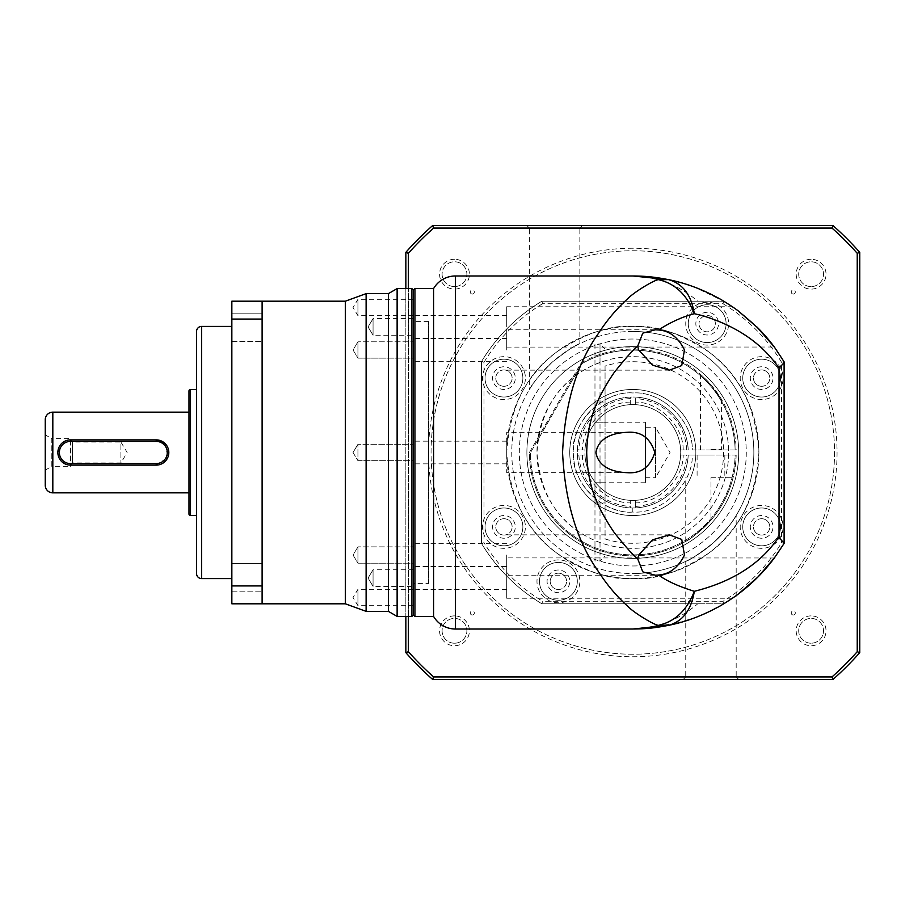 <?xml version="1.0" encoding="UTF-8"?>
<svg xmlns="http://www.w3.org/2000/svg" width="905" height="905" viewBox="0 0 905 905"><rect width="100%" height="100%" fill="white"/><g stroke="black" fill="none" stroke-linecap="round" stroke-linejoin="round"><path stroke-width="0.68" stroke-dasharray="4.53 3.39" d="M645.412 422.239L645.412 482.761L645.412 422.239L594.97 422.239L594.97 482.761L594.97 422.239L594.97 482.761L605.06 482.761L605.06 502.931L605.06 402.069L605.06 422.239L594.97 422.239L594.97 402.069L605.06 402.069M645.412 482.761L594.97 482.761L594.97 502.931L605.06 502.931M645.412 477.716L655.492 477.716L655.492 427.284L670.051 452.5L655.492 477.716L655.492 427.284L645.412 427.284L645.412 477.716L645.412 427.284M680.503 282.552C664.734 278.163 648.828 275.98 632.799 275.98C646.837 276.149 654.903 278.288 666.499 282.405C677.845 286.885 688.253 293.152 697.744 301.195L541.88 301.195C516.823 316.399 496.698 336.524 481.494 361.581L481.494 543.419C496.698 568.476 516.823 588.601 541.88 603.805L697.744 603.805C688.253 611.848 677.845 618.115 666.499 622.595C654.903 626.713 646.837 628.851 632.799 629.02L632.844 629.02M506.721 555.025L506.721 575.207L506.721 555.025M506.721 349.975L506.721 329.793L506.721 349.975M774.341 557.978L506.721 557.899L506.721 578.069L506.721 557.899M756.863 578.069C745.177 588.804 737.021 595.535 732.383 598.239C736.964 595.581 745.12 588.861 756.863 578.069C745.177 588.804 737.021 595.535 732.383 598.239C736.964 595.581 745.12 588.861 756.863 578.069L757.949 576.983M506.721 326.931L506.721 306.761L506.721 326.931M756.863 326.931C745.2 316.207 737.043 309.487 732.383 306.761C736.964 309.42 745.12 316.15 756.863 326.931C745.2 316.207 737.043 309.487 732.383 306.761C736.964 309.42 745.12 316.15 756.863 326.931L757.949 328.017M627.086 472.67L506.721 472.67L506.721 432.33L506.721 472.67M627.086 432.33L506.721 432.33M761.648 369.93A8.179 8.179 0 0 1 769.816 378.109A8.179 8.179 0 0 0 761.648 369.93A8.179 8.179 0 0 0 753.469 378.109A8.179 8.179 0 0 1 761.648 369.93M715.369 323.651A8.179 8.179 0 0 0 707.19 315.483A8.179 8.179 0 0 0 699.011 323.651A8.179 8.179 0 0 1 707.19 315.483A8.179 8.179 0 0 1 715.369 323.651A8.179 8.179 0 0 1 707.19 331.83A8.179 8.179 0 0 1 699.011 323.651A8.179 8.179 0 0 0 707.19 331.83A8.179 8.179 0 0 0 715.369 323.651M761.648 518.712A8.179 8.179 0 0 1 769.816 526.891A8.179 8.179 0 0 0 761.648 518.712A8.179 8.179 0 0 0 753.469 526.891A8.179 8.179 0 0 1 761.648 518.712M503.949 518.712A8.179 8.179 0 0 1 512.128 526.891A8.179 8.179 0 0 0 503.949 518.712A8.179 8.179 0 0 0 495.782 526.891A8.179 8.179 0 0 1 503.949 518.712M558.408 573.17A8.179 8.179 0 0 1 566.587 581.349A8.179 8.179 0 0 0 558.408 573.17A8.179 8.179 0 0 0 550.24 581.349A8.179 8.179 0 0 1 558.408 573.17M503.949 369.93A8.179 8.179 0 0 1 512.128 378.109A8.179 8.179 0 0 0 503.949 369.93A8.179 8.179 0 0 0 495.782 378.109A8.179 8.179 0 0 1 503.949 369.93M632.799 578.589A126.089 126.089 0 0 0 758.888 452.5A126.089 126.089 0 0 0 632.799 326.411A126.089 126.089 0 0 0 506.721 452.5A126.089 126.089 0 0 0 632.799 578.589A126.089 126.089 0 0 0 758.888 452.5A126.089 126.089 0 0 0 632.799 326.411A126.089 126.089 0 0 0 506.721 452.5A126.089 126.089 0 0 0 632.799 578.589A126.089 126.089 0 0 0 758.888 452.5A126.089 126.089 0 0 0 632.799 326.411A126.089 126.089 0 0 0 506.721 452.5A126.089 126.089 0 0 0 632.799 578.589A126.089 126.089 0 0 0 758.888 452.5A126.089 126.089 0 0 0 632.799 326.411A126.089 126.089 0 0 0 506.721 452.5A126.089 126.089 0 0 0 632.799 578.589C610.886 580.263 585.671 571.858 557.152 553.362C526.552 531.473 509.741 497.852 506.721 452.5C509.741 407.148 526.552 373.527 557.152 351.638C585.671 333.142 610.886 324.737 632.799 326.411C654.711 324.737 679.927 333.142 708.445 351.638C739.046 373.527 755.856 407.148 758.888 452.5C755.856 497.852 739.046 531.473 708.445 553.362C679.927 571.858 654.711 580.263 632.799 578.589M413.415 555.025L413.415 566.372L413.415 555.025M413.415 349.975L413.415 338.628L413.415 349.975M428.54 583.623L428.54 321.377L428.54 583.623L413.415 583.623L413.415 321.377L413.415 583.623M428.54 321.377L413.415 321.377M413.415 578.069L413.415 566.722L413.415 578.069M506.721 578.069L506.721 598.239L506.721 578.069M413.415 452.5L413.415 441.154L413.415 452.5M506.721 452.5L506.721 441.154L506.721 452.5M413.415 326.931L413.415 315.585L413.415 326.931M761.648 386.288A8.179 8.179 0 0 1 753.469 378.109A8.179 8.179 0 0 0 761.648 386.288A8.179 8.179 0 0 0 769.816 378.109A8.179 8.179 0 0 1 761.648 386.288M761.648 535.07A8.179 8.179 0 0 1 753.469 526.891A8.179 8.179 0 0 0 761.648 535.07A8.179 8.179 0 0 0 769.816 526.891A8.179 8.179 0 0 1 761.648 535.07M503.949 535.07A8.179 8.179 0 0 1 495.782 526.891A8.179 8.179 0 0 0 503.949 535.07A8.179 8.179 0 0 0 512.128 526.891A8.179 8.179 0 0 1 503.949 535.07M558.408 589.517A8.179 8.179 0 0 1 550.24 581.349A8.179 8.179 0 0 0 558.408 589.517A8.179 8.179 0 0 0 566.587 581.349A8.179 8.179 0 0 1 558.408 589.517M503.949 386.288A8.179 8.179 0 0 1 495.782 378.109A8.179 8.179 0 0 0 503.949 386.288A8.179 8.179 0 0 0 512.128 378.109A8.179 8.179 0 0 1 503.949 386.288M632.799 558.408A105.908 105.908 0 0 1 526.891 452.5A105.908 105.908 0 0 1 632.799 346.592A105.908 105.908 0 0 0 526.891 452.5A105.908 105.908 0 0 0 632.799 558.408A105.908 105.908 0 0 0 738.706 452.5A105.908 105.908 0 0 0 632.799 346.592A105.908 105.908 0 0 1 738.706 452.5A105.908 105.908 0 0 1 632.799 558.408A105.908 105.908 0 0 0 738.706 452.5A105.908 105.908 0 0 0 632.799 346.592A105.908 105.908 0 0 1 738.706 452.5A105.908 105.908 0 0 1 632.799 558.408A105.908 105.908 0 0 0 738.706 452.5A105.908 105.908 0 0 0 632.799 346.592A105.908 105.908 0 0 1 738.706 452.5A105.908 105.908 0 0 1 632.799 558.408A105.908 105.908 0 0 1 526.891 452.5A105.908 105.908 0 0 1 632.799 346.592A105.908 105.908 0 0 0 526.891 452.5A105.908 105.908 0 0 0 632.799 558.408A105.908 105.908 0 0 1 526.891 452.5A105.908 105.908 0 0 1 632.799 346.592A105.908 105.908 0 0 0 526.891 452.5A105.908 105.908 0 0 0 632.799 558.408M632.799 515.545A63.045 63.045 0 0 0 695.843 452.5A63.045 63.045 0 0 0 632.799 389.455A63.045 63.045 0 0 0 569.754 452.5A63.045 63.045 0 0 0 632.799 515.545A63.045 63.045 0 0 0 695.843 452.5A63.045 63.045 0 0 0 632.799 389.455A63.045 63.045 0 0 0 569.754 452.5A63.045 63.045 0 0 0 632.799 515.545M680.707 452.5A47.908 47.908 0 0 0 680.65 449.977L688.219 449.977A55.477 55.477 0 0 0 635.321 397.08L635.321 404.659A47.908 47.908 0 0 0 630.276 404.659L630.276 397.08A55.477 55.477 0 0 0 577.379 449.977L584.958 449.977A47.908 47.908 0 0 0 584.89 452.5A47.908 47.908 0 0 1 632.799 404.592A47.908 47.908 0 0 1 680.707 452.5A47.908 47.908 0 0 1 632.799 500.408A47.908 47.908 0 0 1 584.89 452.5A47.908 47.908 0 0 0 584.958 455.023L577.379 455.023A55.477 55.477 0 0 0 630.276 507.92L630.276 500.341A47.908 47.908 0 0 0 635.321 500.341L635.321 507.92A55.477 55.477 0 0 0 688.219 455.023L680.65 455.023A47.908 47.908 0 0 0 680.707 452.5M433.586 616.407L433.586 288.593M541.88 301.195L542.581 303.718L723.016 303.718L723.717 301.195L541.88 301.195A176.52 176.52 0 0 0 481.494 361.581A176.52 176.52 0 0 1 541.88 301.195L723.717 301.195L541.88 301.195A176.52 176.52 0 0 0 481.494 361.581L481.494 543.419A176.52 176.52 0 0 0 541.88 603.805A176.52 176.52 0 0 1 481.494 543.419L481.494 361.581L481.494 543.419A176.52 176.52 0 0 0 541.88 603.805L697.744 603.805M705.787 613.217L723.717 603.805A176.52 176.52 0 0 0 784.103 543.419L784.103 361.581A176.52 176.52 0 0 0 723.717 301.195L697.744 301.195M723.016 601.282L723.717 603.805L541.88 603.805L542.581 601.282L723.016 601.282A173.998 173.998 0 0 0 781.581 542.717L784.103 543.419L784.103 361.581A176.52 176.52 0 0 0 723.717 301.195L694.327 287.055M692.393 286.342L689.033 285.177M687.472 284.668L679.18 282.179M669.621 279.871L668.501 279.634M668.705 625.321L694.135 618.013M696.635 617.074L703.739 614.133M414.931 616.407L414.931 288.593M481.494 543.419L484.017 542.717A173.998 173.998 0 0 0 542.581 601.282M481.494 361.581L484.017 362.283L484.017 542.717M542.581 303.718A173.998 173.998 0 0 0 484.017 362.283M506.721 347.101L774.341 347.022M413.415 614.891L413.415 290.109L413.415 614.891M723.016 303.718A173.998 173.998 0 0 1 781.581 362.283L781.581 542.717M774.239 346.887A176.52 176.52 0 0 1 784.103 361.581L781.581 362.283M630.276 404.659L630.276 397.08A55.477 55.477 0 0 0 577.379 449.977L584.958 449.977A47.908 47.908 0 0 1 630.276 404.659A47.908 47.908 0 0 0 584.958 449.977M680.65 449.977L688.219 449.977A55.477 55.477 0 0 0 632.799 397.024A55.477 55.477 0 0 0 577.322 452.5A55.477 55.477 0 0 0 632.799 507.977A55.477 55.477 0 0 1 577.322 452.5A55.477 55.477 0 0 1 632.799 397.024A55.477 55.477 0 0 1 688.219 449.977A55.477 55.477 0 0 0 635.321 397.08L635.321 404.659A47.908 47.908 0 0 1 680.65 449.977A47.908 47.908 0 0 0 635.321 404.659M635.321 500.341A47.908 47.908 0 0 0 680.65 455.023A47.908 47.908 0 0 1 635.321 500.341L635.321 507.92A55.477 55.477 0 0 0 688.219 455.023L692.257 455.023C693.411 483.745 661.668 514.334 632.799 512.015C603.296 514.56 570.784 482.218 573.284 452.5C570.784 422.782 603.296 390.428 632.799 392.985C661.668 390.666 693.411 421.244 692.257 449.977L735.143 449.977A102.378 102.378 0 0 0 581.847 363.697L581.101 362.962L529.414 452.5A103.385 103.385 0 0 0 632.799 555.885A103.385 103.385 0 0 0 736.161 455.023L688.219 455.023A55.477 55.477 0 0 1 632.799 507.977A55.477 55.477 0 0 0 688.219 455.023A55.477 55.477 0 0 1 632.799 507.977L632.799 512.015C615.389 514.402 574.098 496.551 573.284 452.5C574.098 408.449 615.389 390.598 632.799 392.985C661.476 390.575 693.456 421.232 692.257 449.977L736.161 449.977A103.385 103.385 0 0 0 581.101 362.962L581.847 363.697L530.421 452.772A102.378 102.378 0 0 0 631.679 554.878A102.378 102.378 0 0 0 735.143 455.023L736.161 455.023A103.385 103.385 0 0 1 632.799 555.885A103.385 103.385 0 0 1 529.414 452.5L530.421 452.772A102.378 102.378 0 0 0 631.679 554.878A102.378 102.378 0 0 0 735.143 455.023L692.257 455.023C693.456 483.768 661.476 514.425 632.799 512.015L632.799 507.977M584.958 455.023L577.379 455.023A55.477 55.477 0 0 0 630.276 507.92L630.276 500.341A47.908 47.908 0 0 1 584.958 455.023A47.908 47.908 0 0 0 630.276 500.341M630.276 398.596A53.961 53.961 0 0 0 578.895 449.977M686.703 449.977A53.961 53.961 0 0 0 635.321 398.596M680.65 455.023L688.219 455.023M635.321 506.404A53.961 53.961 0 0 0 686.703 455.023M578.895 455.023A53.961 53.961 0 0 0 630.276 506.404M630.276 402.125C606.712 401.594 581.892 426.413 582.424 449.977M683.173 449.977C683.705 426.413 658.885 401.594 635.321 402.125M635.321 502.875C658.885 503.406 683.705 478.587 683.173 455.023M582.424 455.023C581.892 478.587 606.712 503.406 630.276 502.875M600.015 362.464L600.015 344.07L594.97 344.07L594.97 540.545C559.471 524.832 540.138 495.578 536.982 452.76C539.889 409.807 559.222 380.383 594.97 364.455L605.06 360.778A95.828 95.828 0 0 1 728.627 452.5A95.828 95.828 0 0 1 632.799 548.328A95.828 95.828 0 0 1 536.97 452.5A95.828 95.828 0 0 1 632.799 356.672A95.828 95.828 0 0 1 728.627 452.5A95.828 95.828 0 0 1 605.06 544.222L600.015 542.536L600.015 560.93L594.97 560.93L594.97 540.545L600.015 542.536M632.799 565.976A113.476 113.476 0 0 0 746.274 452.5A113.476 113.476 0 0 0 632.799 339.024A113.476 113.476 0 0 0 519.323 452.5A113.476 113.476 0 0 0 632.799 565.976A113.476 113.476 0 0 0 746.274 452.5A113.476 113.476 0 0 0 632.799 339.024A113.476 113.476 0 0 0 519.323 452.5A113.476 113.476 0 0 0 632.799 565.976M632.799 361.717A90.783 90.783 0 0 1 723.581 452.5A90.783 90.783 0 0 1 605.06 538.939L605.06 366.061A90.783 90.783 0 0 1 632.799 361.717M605.06 349.115L600.015 344.07L600.015 560.93L605.06 555.885M594.97 344.07L594.97 560.93M594.97 502.931L594.97 402.069M569.754 452.5A63.045 63.045 0 0 1 632.799 389.455A63.045 63.045 0 0 1 695.843 452.5A63.045 63.045 0 0 0 632.799 389.455A63.045 63.045 0 0 0 569.754 452.5A63.045 63.045 0 0 0 632.799 515.545A63.045 63.045 0 0 0 695.843 452.5A63.045 63.045 0 0 1 632.799 515.545A63.045 63.045 0 0 1 569.754 452.5M605.06 482.761L605.06 538.939M605.06 366.061L605.06 422.239M710.968 449.977L722.326 449.977L710.968 449.977M710.968 449.423L721.398 449.423L710.968 449.423M710.968 477.716L733.061 477.716A103.385 103.385 0 0 1 710.968 520.16C697.823 533.135 689.418 540.183 685.752 541.292C689.395 540.195 697.8 533.158 710.968 520.16C697.823 533.135 689.418 540.183 685.752 541.292C689.395 540.195 697.8 533.158 710.968 520.16A103.385 103.385 0 0 0 733.061 477.716L710.968 477.716L710.968 520.16L710.968 477.716M710.968 455.023L697.099 455.023L710.968 455.023M710.968 384.84C698.264 371.785 698.264 371.785 710.968 384.84C698.264 371.785 698.264 371.785 710.968 384.84L721.398 399.207L710.968 384.84M736.161 449.977L735.143 449.977A102.378 102.378 0 0 0 581.847 363.697L530.421 452.772L529.414 452.5L581.101 362.962A103.385 103.385 0 0 1 736.161 449.977M472.32 615.004A2.036 2.036 0 0 0 474.356 612.979A2.036 2.036 0 0 0 472.32 610.943A2.036 2.036 0 0 0 470.295 612.979A2.036 2.036 0 0 0 472.32 615.004M472.32 294.057A2.036 2.036 0 0 0 474.356 292.021A2.036 2.036 0 0 0 472.32 289.996A2.036 2.036 0 0 0 470.295 292.021A2.036 2.036 0 0 0 472.32 294.057M793.278 615.004A2.036 2.036 0 0 0 795.314 612.979A2.036 2.036 0 0 0 793.278 610.943A2.036 2.036 0 0 0 791.242 612.979A2.036 2.036 0 0 0 793.278 615.004M632.799 331.456A121.044 121.044 0 0 0 511.755 452.5A121.044 121.044 0 0 0 632.799 573.544A121.044 121.044 0 0 0 753.842 452.5A121.044 121.044 0 0 0 632.799 331.456A121.044 121.044 0 0 0 511.755 452.5A121.044 121.044 0 0 0 632.799 573.544A121.044 121.044 0 0 0 753.842 452.5A121.044 121.044 0 0 0 632.799 331.456A121.044 121.044 0 0 1 753.842 452.5A121.044 121.044 0 0 1 632.799 573.544M526.891 225.549L554.629 225.549L526.891 225.549L529.414 228.071L554.629 228.071L529.414 228.071L529.414 389.557C531.925 384.071 539.516 374.964 552.163 362.238C567.062 350.665 576.293 344.477 579.845 343.662C576.293 344.477 567.073 350.654 552.186 362.204C539.504 374.975 531.914 384.093 529.414 389.557M683.23 679.451L710.968 679.451L683.23 679.451L685.752 676.929L710.968 676.929L685.752 676.929L685.752 561.338C689.305 560.523 698.524 554.346 713.412 542.796C726.093 530.025 733.683 520.907 736.184 515.443C733.672 520.929 726.093 530.036 713.434 542.762C698.536 554.335 689.305 560.523 685.752 561.338M558.408 570.003A11.346 11.346 0 0 0 547.061 581.349A11.346 11.346 0 0 0 558.408 592.696A11.346 11.346 0 0 0 569.754 581.349A11.346 11.346 0 0 0 558.408 570.003A11.346 11.346 0 0 0 547.061 581.349A11.346 11.346 0 0 0 558.408 592.696A11.346 11.346 0 0 0 569.754 581.349A11.346 11.346 0 0 0 558.408 570.003M503.949 366.763A11.346 11.346 0 0 0 492.603 378.109A11.346 11.346 0 0 0 503.949 389.455A11.346 11.346 0 0 0 515.296 378.109A11.346 11.346 0 0 0 503.949 366.763A11.346 11.346 0 0 0 492.603 378.109A11.346 11.346 0 0 0 503.949 389.455A11.346 11.346 0 0 0 515.296 378.109A11.346 11.346 0 0 0 503.949 366.763M503.949 515.545A11.346 11.346 0 0 0 492.603 526.891A11.346 11.346 0 0 0 503.949 538.237A11.346 11.346 0 0 0 515.296 526.891A11.346 11.346 0 0 0 503.949 515.545A11.346 11.346 0 0 0 492.603 526.891A11.346 11.346 0 0 0 503.949 538.237A11.346 11.346 0 0 0 515.296 526.891A11.346 11.346 0 0 0 503.949 515.545M761.648 515.545A11.346 11.346 0 0 0 750.302 526.891A11.346 11.346 0 0 0 761.648 538.237A11.346 11.346 0 0 0 772.994 526.891A11.346 11.346 0 0 0 761.648 515.545A11.346 11.346 0 0 0 750.302 526.891A11.346 11.346 0 0 0 761.648 538.237A11.346 11.346 0 0 0 772.994 526.891A11.346 11.346 0 0 0 761.648 515.545M707.19 312.304A11.346 11.346 0 0 0 695.843 323.651A11.346 11.346 0 0 0 707.19 334.997A11.346 11.346 0 0 0 718.536 323.651A11.346 11.346 0 0 0 707.19 312.304A11.346 11.346 0 0 0 695.843 323.651A11.346 11.346 0 0 0 707.19 334.997A11.346 11.346 0 0 0 718.536 323.651A11.346 11.346 0 0 0 707.19 312.304M761.648 366.763A11.346 11.346 0 0 0 750.302 378.109A11.346 11.346 0 0 0 761.648 389.455A11.346 11.346 0 0 0 772.994 378.109A11.346 11.346 0 0 0 761.648 366.763A11.346 11.346 0 0 0 750.302 378.109A11.346 11.346 0 0 0 761.648 389.455A11.346 11.346 0 0 0 772.994 378.109A11.346 11.346 0 0 0 761.648 366.763M582.367 225.549L554.629 225.549L582.367 225.549L579.845 228.071L554.629 228.071L579.845 228.071L579.845 343.662M738.706 679.451L710.968 679.451L738.706 679.451L736.184 676.929L710.968 676.929L736.184 676.929L736.184 515.443M454.491 259.271A14.921 14.921 0 0 0 439.57 274.192A14.921 14.921 0 0 0 454.491 289.114A14.921 14.921 0 0 0 469.412 274.192A14.921 14.921 0 0 0 454.491 259.271M454.491 286.591A12.399 12.399 0 0 1 442.093 274.192A12.399 12.399 0 0 1 454.491 261.794A12.399 12.399 0 0 1 466.89 274.192A12.399 12.399 0 0 1 454.491 286.591A12.399 12.399 0 0 1 442.093 274.192A12.399 12.399 0 0 1 454.491 261.794A12.399 12.399 0 0 1 466.89 274.192A12.399 12.399 0 0 1 454.491 286.591M811.106 615.886A14.921 14.921 0 0 0 796.185 630.808A14.921 14.921 0 0 0 811.106 645.729A14.921 14.921 0 0 0 826.027 630.808A14.921 14.921 0 0 0 811.106 615.886M811.106 643.206A12.399 12.399 0 0 1 798.708 630.808A12.399 12.399 0 0 1 811.106 618.409A12.399 12.399 0 0 1 823.505 630.808A12.399 12.399 0 0 1 811.106 643.206A12.399 12.399 0 0 1 798.708 630.808A12.399 12.399 0 0 1 811.106 618.409A12.399 12.399 0 0 1 823.505 630.808A12.399 12.399 0 0 1 811.106 643.206M632.799 248.242A204.259 204.259 0 0 0 428.54 452.5A204.259 204.259 0 0 0 632.799 656.759A204.259 204.259 0 0 0 837.057 452.5A204.259 204.259 0 0 0 632.799 248.242M632.799 654.236A201.736 201.736 0 0 1 431.063 452.5A201.736 201.736 0 0 1 632.799 250.764A201.736 201.736 0 0 1 834.534 452.5A201.736 201.736 0 0 1 632.799 654.236A201.736 201.736 0 0 1 431.063 452.5A201.736 201.736 0 0 1 632.799 250.764A201.736 201.736 0 0 1 834.534 452.5A201.736 201.736 0 0 1 632.799 654.236M454.491 615.886A14.921 14.921 0 0 0 439.57 630.808A14.921 14.921 0 0 0 454.491 645.729A14.921 14.921 0 0 0 469.412 630.808A14.921 14.921 0 0 0 454.491 615.886M454.491 643.206A12.399 12.399 0 0 1 442.093 630.808A12.399 12.399 0 0 1 454.491 618.409A12.399 12.399 0 0 1 466.89 630.808A12.399 12.399 0 0 1 454.491 643.206A12.399 12.399 0 0 1 442.093 630.808A12.399 12.399 0 0 1 454.491 618.409A12.399 12.399 0 0 1 466.89 630.808A12.399 12.399 0 0 1 454.491 643.206M811.106 259.271A14.921 14.921 0 0 0 796.185 274.192A14.921 14.921 0 0 0 811.106 289.114A14.921 14.921 0 0 0 826.027 274.192A14.921 14.921 0 0 0 811.106 259.271M811.106 286.591A12.399 12.399 0 0 1 798.708 274.192A12.399 12.399 0 0 1 811.106 261.794A12.399 12.399 0 0 1 823.505 274.192A12.399 12.399 0 0 1 811.106 286.591A12.399 12.399 0 0 1 798.708 274.192A12.399 12.399 0 0 1 811.106 261.794A12.399 12.399 0 0 1 823.505 274.192A12.399 12.399 0 0 1 811.106 286.591M558.408 562.435A18.915 18.915 0 0 0 539.493 581.349A18.915 18.915 0 0 0 558.408 600.264A18.915 18.915 0 0 1 539.493 581.349A18.915 18.915 0 0 1 558.408 562.435A18.915 18.915 0 0 1 577.322 581.349A18.915 18.915 0 0 1 558.408 600.264A18.915 18.915 0 0 0 577.322 581.349A18.915 18.915 0 0 0 558.408 562.435M503.949 359.195A18.915 18.915 0 0 0 485.046 378.109A18.915 18.915 0 0 0 503.949 397.024A18.915 18.915 0 0 1 485.046 378.109A18.915 18.915 0 0 1 503.949 359.195A18.915 18.915 0 0 1 522.864 378.109A18.915 18.915 0 0 1 503.949 397.024A18.915 18.915 0 0 0 522.864 378.109A18.915 18.915 0 0 0 503.949 359.195M503.949 507.977A18.915 18.915 0 0 0 485.046 526.891A18.915 18.915 0 0 0 503.949 545.806A18.915 18.915 0 0 1 485.046 526.891A18.915 18.915 0 0 1 503.949 507.977A18.915 18.915 0 0 1 522.864 526.891A18.915 18.915 0 0 1 503.949 545.806A18.915 18.915 0 0 0 522.864 526.891A18.915 18.915 0 0 0 503.949 507.977M761.648 507.977A18.915 18.915 0 0 0 742.734 526.891A18.915 18.915 0 0 0 761.648 545.806A18.915 18.915 0 0 1 742.734 526.891A18.915 18.915 0 0 1 761.648 507.977A18.915 18.915 0 0 1 780.563 526.891A18.915 18.915 0 0 1 761.648 545.806A18.915 18.915 0 0 0 780.563 526.891A18.915 18.915 0 0 0 761.648 507.977M707.19 304.736A18.915 18.915 0 0 0 688.275 323.651A18.915 18.915 0 0 0 707.19 342.565A18.915 18.915 0 0 1 688.275 323.651A18.915 18.915 0 0 1 707.19 304.736A18.915 18.915 0 0 1 726.104 323.651A18.915 18.915 0 0 1 707.19 342.565A18.915 18.915 0 0 0 726.104 323.651A18.915 18.915 0 0 0 707.19 304.736M761.648 359.195A18.915 18.915 0 0 0 742.734 378.109A18.915 18.915 0 0 0 761.648 397.024A18.915 18.915 0 0 1 742.734 378.109A18.915 18.915 0 0 1 761.648 359.195A18.915 18.915 0 0 1 780.563 378.109A18.915 18.915 0 0 1 761.648 397.024A18.915 18.915 0 0 0 780.563 378.109A18.915 18.915 0 0 0 761.648 359.195M558.408 559.912A21.437 21.437 0 0 0 536.97 581.349A21.437 21.437 0 0 0 558.408 602.775A21.437 21.437 0 0 0 579.845 581.349A21.437 21.437 0 0 0 558.408 559.912M503.949 356.672A21.437 21.437 0 0 0 482.523 378.109A21.437 21.437 0 0 0 503.949 399.546A21.437 21.437 0 0 0 525.386 378.109A21.437 21.437 0 0 0 503.949 356.672M503.949 505.454A21.437 21.437 0 0 0 482.523 526.891A21.437 21.437 0 0 0 503.949 548.328A21.437 21.437 0 0 0 525.386 526.891A21.437 21.437 0 0 0 503.949 505.454M761.648 505.454A21.437 21.437 0 0 0 740.211 526.891A21.437 21.437 0 0 0 761.648 548.328A21.437 21.437 0 0 0 783.085 526.891A21.437 21.437 0 0 0 761.648 505.454M707.19 302.225A21.437 21.437 0 0 0 685.752 323.651A21.437 21.437 0 0 0 707.19 345.088A21.437 21.437 0 0 0 728.627 323.651A21.437 21.437 0 0 0 707.19 302.225M761.648 356.672A21.437 21.437 0 0 0 740.211 378.109A21.437 21.437 0 0 0 761.648 399.546A21.437 21.437 0 0 0 783.085 378.109A21.437 21.437 0 0 0 761.648 356.672M408.37 616.407L408.37 288.593M739.034 593.465A176.52 176.52 0 0 1 723.717 603.805A176.52 176.52 0 0 0 784.103 543.419L784.103 543.419A176.52 176.52 0 0 1 774.239 558.114M405.847 288.593L405.847 616.407M726.749 303.062A176.52 176.52 0 0 1 738.186 310.89M738.537 311.15A176.52 176.52 0 0 1 758.175 328.244M541.88 603.805L723.717 603.805M859.75 252.348A302.598 302.598 0 0 0 832.951 225.549L432.647 225.549A302.598 302.598 0 0 0 405.847 252.348L405.847 652.652A302.598 302.598 0 0 0 432.647 679.451L832.951 679.451A302.598 302.598 0 0 0 859.75 652.652L859.75 252.348L857.227 253.31A300.075 300.075 0 0 0 832 228.071L832.951 225.549M832 228.071L433.608 228.071L432.647 225.549M433.608 228.071A300.075 300.075 0 0 0 408.37 253.31L405.847 252.348M408.37 253.31L408.37 651.691L405.847 652.652M408.37 651.691A300.075 300.075 0 0 0 433.608 676.929L432.647 679.451M433.608 676.929L832 676.929L832.951 679.451M832 676.929A300.075 300.075 0 0 0 857.227 651.691L859.75 652.652M857.227 651.691L857.227 253.31M793.278 294.057A2.036 2.036 0 0 0 795.314 292.021A2.036 2.036 0 0 0 793.278 289.996A2.036 2.036 0 0 0 791.242 292.021A2.036 2.036 0 0 0 793.278 294.057M411.899 616.407L411.899 288.593M357.939 452.5L357.939 460.679L413.415 460.679L413.415 444.321L413.415 460.679L413.415 444.321L413.415 460.679L357.939 460.679L357.939 444.321L413.415 444.321L357.939 444.321L357.939 452.5M357.939 563.204L413.415 563.204L413.415 546.858L413.415 563.204L413.415 546.858L413.415 563.204L357.939 563.204L357.939 546.858L413.415 546.858L357.939 546.858L357.939 563.204L357.939 546.858L357.939 563.204L353.029 555.025L357.939 546.858L353.029 555.025L357.939 563.204L353.029 555.025L357.939 546.858L353.029 555.025L357.939 563.204M413.415 589.325L357.939 589.325L357.939 605.671L353.029 597.492L357.939 589.325L357.939 605.671L413.415 605.671L413.415 589.325L413.415 605.671M357.939 358.142L413.415 358.142L413.415 341.796L413.415 358.142L413.415 341.796L413.415 358.142L357.939 358.142L357.939 341.796L413.415 341.796L357.939 341.796L357.939 358.142L357.939 341.796L357.939 358.142L353.029 349.975L357.939 341.796L353.029 349.975L357.939 358.142M413.415 299.329L357.939 299.329L357.939 315.675L353.029 307.508L357.939 299.329L357.939 315.675L413.415 315.675L413.415 299.329L413.415 315.675M413.415 569.754L373.064 569.754L368.064 578.069L373.064 586.395L373.064 569.754L368.064 578.069L373.064 586.395L368.064 578.069L373.064 569.754L373.064 586.395L413.415 586.395L413.415 569.754L413.415 586.395M413.415 318.605L373.064 318.605L368.064 326.931L373.064 335.246L373.064 318.605L368.064 326.931L373.064 335.246L368.064 326.931L373.064 318.605L373.064 335.246L413.415 335.246L413.415 318.605L413.415 335.246M397.125 616.407L397.125 288.593M388.392 611.361L388.392 293.639M366.118 611.361L366.118 293.639M345.325 603.805L345.325 301.195M262.111 452.5L262.111 301.195L262.111 603.805L262.111 301.195L231.85 301.195L231.85 585.931L262.111 585.931L262.111 452.5M231.85 591.18L262.111 591.18L262.111 563.442L262.111 591.18L262.111 563.442L262.111 591.18L231.85 591.18L231.85 563.442L262.111 563.442L231.85 563.442L231.85 591.18M231.85 341.558L262.111 341.558L262.111 313.82L262.111 341.558L262.111 313.82L262.111 341.558L231.85 341.558L231.85 313.82L262.111 313.82L231.85 313.82L231.85 341.558M231.85 578.589L231.85 326.411L231.85 578.589M196.555 515.545L196.555 389.455L196.555 515.545M188.987 492.852L188.987 412.148L188.987 492.852M45.25 470.148L51.8 466.369L51.8 438.631L70.466 438.631L70.466 466.369L70.466 438.631L72.536 442.07L72.536 462.93L72.536 442.07L120.897 442.07L120.897 462.93L120.897 442.07L127.164 452.5L120.897 462.93L72.536 462.93L70.466 466.369L51.8 466.369L51.8 438.631L45.25 434.853L45.25 470.148L45.25 434.853M231.85 585.931L231.85 603.805L262.111 603.805L262.111 585.931M262.111 319.069L231.85 319.069M196.555 573.544L196.555 331.456M188.987 514.029L188.987 390.971M165.117 443.586L167.844 457.33L156.203 465.113L70.466 465.113C54.221 465.894 54.176 439.117 70.466 439.887L156.203 439.887M45.25 485.284L45.25 419.716M455.43 629.02L455.43 275.98M688.219 449.977A55.477 55.477 0 0 0 632.799 397.024M201.589 578.589L201.589 326.411M190.503 515.545L190.503 389.455M52.818 492.852L52.818 412.148M669.406 534.855L506.721 534.855M654.971 329.793L506.721 329.793M732.383 306.761L506.721 306.761M506.721 543.679L413.415 543.679M506.721 338.628L413.415 338.628M506.721 566.722L413.415 566.722M506.721 441.154L413.415 441.154M506.721 315.585L413.415 315.585M633.014 629.02L677.268 623.319M654.971 575.207L506.721 575.207M669.406 370.145L506.721 370.145M732.383 598.239L506.721 598.239M506.721 566.372L413.415 566.372M506.721 361.321L413.415 361.321M506.721 589.415L413.415 589.415M506.721 463.846L413.415 463.846M506.721 338.278L413.415 338.278M700.549 374.399L700.549 449.423L699.622 449.977M697.099 455.023L697.099 477.716M721.398 399.207L721.398 449.423L722.326 449.977M724.837 455.023L724.837 477.716M685.752 541.292L685.752 477.716M353.029 452.5L357.939 460.679L353.029 452.5L357.939 444.321L353.029 452.5"/><path stroke-width="1.36" d="M455.43 629.02L455.43 275.98A25.216 25.216 0 0 0 433.586 288.593L433.586 616.407A25.216 25.216 0 0 0 455.43 629.02L632.799 629.02C642.211 628.918 650.718 627.697 658.297 625.366C653.353 624.574 633.206 612.334 627.391 605.943C616.52 596.18 606.633 584.381 597.741 570.569C576.632 540.466 564.901 501.11 562.559 452.5C564.912 403.856 576.632 364.5 597.741 334.431C606.644 320.608 616.52 308.82 627.391 299.057C633.195 292.677 653.342 280.437 658.297 279.634C650.718 277.303 642.222 276.082 632.799 275.98L633.33 275.98M262.111 319.069L262.111 585.931L231.85 585.931L231.85 319.069L262.111 319.069L262.111 301.195L345.325 301.195L366.118 293.639L388.392 293.639L397.125 288.593L411.899 288.593L413.415 290.109L413.415 614.891L413.415 290.109L414.931 288.593L414.931 616.407L433.586 616.407M414.931 288.593L433.586 288.593M637.708 346.174L638.704 349.975L652.607 365.179L669.406 370.145L681.737 365.575L684.485 349.975C678.252 337.429 669.598 330.766 658.535 329.974L655.333 329.793L642.765 333.153L637.708 346.174C634.1 348.73 626.78 356.842 615.751 370.541C613.205 373.132 600.49 393.494 597.572 401.752C590.841 415.995 587.209 432.907 586.7 452.5C587.175 471.777 590.795 488.689 597.56 503.248C600.501 511.404 613.013 531.608 615.751 534.459C626.78 548.159 634.1 556.281 637.708 558.815L638.704 555.025L652.607 539.821L669.406 534.855L681.737 539.425L684.485 555.025C678.252 567.571 669.598 574.234 658.535 575.026C666.917 581.101 678.841 586.531 694.327 591.293C686.986 610.275 674.983 621.633 658.297 625.366L668.501 625.366C656.17 627.697 647.697 628.918 632.799 629.02L668.705 625.321M627.086 472.67C641.023 473.813 650.265 467.093 654.813 452.5C650.254 437.907 641.012 431.176 627.086 432.33C615.785 432.737 598.658 436.312 595.965 452.5C598.658 468.733 615.853 472.252 627.086 472.67M658.535 329.974C670.458 322.237 682.393 316.818 694.327 313.707C691.307 294.928 682.698 283.57 668.501 279.634L632.799 275.98C647.697 276.082 656.159 277.303 668.501 279.634L658.297 279.634C674.983 283.356 686.986 294.725 694.327 313.707L701.861 315.483C758.266 332.305 775.155 364.41 779.035 367.464L779.035 537.536C775.834 538.995 758.333 575.478 694.327 591.293C691.307 610.072 682.698 621.43 668.501 625.366C684.972 622.052 701.149 616.147 717.02 607.628C721.613 605.468 735.742 596.203 738.548 593.838L757.949 576.983L774.341 557.978L784.103 543.419L784.103 361.83L784.103 543.419M411.899 288.593L411.899 616.407L413.415 614.891L414.931 616.407M739.034 593.465A176.52 176.52 0 0 0 774.239 558.114L758.888 576.033M694.327 287.055L692.393 286.342M689.033 285.177L687.472 284.668M679.18 282.179L669.621 279.871M637.708 558.815L642.765 571.847L655.333 575.207L658.535 575.026M694.135 618.013L696.635 617.074M703.739 614.133L705.787 613.217M756.863 326.931L774.341 347.022L784.103 361.819C783.9 363.165 782.214 365.043 779.035 367.464M668.501 279.634C684.972 282.948 701.149 288.853 717.02 297.372C721.602 299.521 735.765 308.82 738.548 311.162L757.949 328.017L774.341 347.022M779.035 537.536L784.103 543.181M408.37 288.593L408.37 253.31A300.075 300.075 0 0 1 433.608 228.071L832 228.071A300.075 300.075 0 0 1 857.227 253.31L857.227 651.691A300.075 300.075 0 0 1 832 676.929L433.608 676.929A300.075 300.075 0 0 1 408.37 651.691L408.37 616.407M857.227 253.31L859.75 252.348A302.598 302.598 0 0 0 832.951 225.549L832 228.071M832.951 225.549L432.647 225.549L433.608 228.071M432.647 225.549A302.598 302.598 0 0 0 405.847 252.348L408.37 253.31M405.847 252.348L405.847 288.593M405.847 616.407L405.847 652.652L408.37 651.691M405.847 652.652A302.598 302.598 0 0 0 432.647 679.451L433.608 676.929M432.647 679.451L832.951 679.451L832 676.929M832.951 679.451A302.598 302.598 0 0 0 859.75 652.652L857.227 651.691M859.75 652.652L859.75 252.348M723.717 301.195A176.52 176.52 0 0 1 726.749 303.062M758.175 328.244A176.52 176.52 0 0 1 774.239 346.887M231.85 326.411L201.589 326.411A5.045 5.045 0 0 0 196.555 331.456L196.555 573.544A5.045 5.045 0 0 0 201.589 578.589L231.85 578.589M196.555 389.455L190.503 389.455A1.516 1.516 0 0 0 188.987 390.971L188.987 514.029A1.516 1.516 0 0 0 190.503 515.545L196.555 515.545M188.987 412.148L52.818 412.148A7.568 7.568 0 0 0 45.25 419.716L45.25 485.284A7.568 7.568 0 0 0 52.818 492.852L188.987 492.852M411.899 616.407L397.125 616.407L388.392 611.361L366.118 611.361L345.325 603.805L262.111 603.805L262.111 585.931M397.125 288.593L397.125 616.407M388.392 293.639L388.392 611.361M366.118 293.639L366.118 611.361M345.325 301.195L345.325 603.805M231.85 585.931L231.85 603.805L262.111 603.805M262.111 301.195L231.85 301.195L231.85 319.069M156.203 441.402A11.098 11.098 0 0 1 167.301 452.5A11.098 11.098 0 0 1 156.203 463.598L70.466 463.598A11.098 11.098 0 0 1 59.368 452.5A11.098 11.098 0 0 1 70.466 441.402L156.203 441.402L156.203 439.887A12.613 12.613 0 0 1 168.816 452.5A12.613 12.613 0 0 1 156.203 465.113L70.466 465.113A12.613 12.613 0 0 1 57.863 452.5A12.613 12.613 0 0 1 70.466 439.887L156.203 439.887L165.117 443.586M201.589 326.411L201.589 578.589M190.503 389.455L190.503 515.545M52.818 412.148L52.818 492.852M70.466 463.598L70.466 465.113M156.203 465.113L156.203 463.598M70.466 439.887L70.466 441.402M455.43 275.98L632.799 275.98L662.652 278.525M633.014 629.02L662.652 626.475"/></g></svg>

